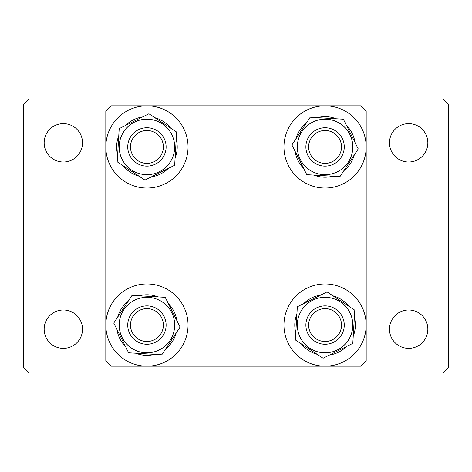 <?xml version="1.0" encoding="UTF-8"?>
<svg xmlns="http://www.w3.org/2000/svg" width="472" height="472" viewBox="0 0 472 472"><rect width="100%" height="100%" fill="white"/><g stroke="black" fill="none" stroke-linecap="round" stroke-linejoin="round"><path stroke-width="0.71" d="M366.183 360.697L366.183 111.303L360.697 105.816L111.303 105.816L105.816 111.303L105.816 360.697L111.303 366.183L360.697 366.183L366.183 360.697M145.966 163.347A16.443 16.443 0 0 0 163.347 147.889A16.443 16.443 0 0 0 147.889 130.514A16.443 16.443 0 0 0 130.514 145.966A16.443 16.443 0 0 0 145.966 163.347M148.049 127.776A19.187 19.187 0 0 1 166.079 148.049A19.187 19.187 0 0 1 145.807 166.079A19.187 19.187 0 0 1 127.776 145.807A19.187 19.187 0 0 1 148.049 127.776M142.491 116.973A30.285 30.285 0 0 0 125.617 125.416M118.767 135.794A30.285 30.285 0 0 0 117.64 154.633M123.204 165.749A30.285 30.285 0 0 0 138.957 176.144M151.364 176.888A30.285 30.285 0 0 0 168.244 168.445M175.094 158.067A30.285 30.285 0 0 0 176.215 139.228M170.652 128.107A30.285 30.285 0 0 0 154.904 117.711M188.039 146.928A41.111 41.111 0 0 0 146.928 105.816A41.111 41.111 0 0 0 105.816 146.928A41.111 41.111 0 0 0 146.928 188.039A41.111 41.111 0 0 0 188.039 146.928M122.112 159.347A27.748 27.748 0 0 1 134.514 122.112A27.748 27.748 0 0 1 171.743 134.514A27.748 27.748 0 0 1 159.347 171.743A27.748 27.748 0 0 1 122.112 159.347M176.646 132.06L148.91 113.758L119.198 128.626L117.209 161.796L144.945 180.097L174.664 165.23L176.646 132.06M389.477 329.185A19.187 19.187 0 0 1 408.663 309.998A19.187 19.187 0 0 1 427.844 329.185A19.187 19.187 0 0 1 408.663 348.365A19.187 19.187 0 0 1 389.477 329.185M389.477 142.815A19.187 19.187 0 0 1 408.663 123.635A19.187 19.187 0 0 1 427.844 142.815A19.187 19.187 0 0 1 408.663 162.002A19.187 19.187 0 0 1 389.477 142.815M44.156 142.815A19.187 19.187 0 0 1 63.336 123.635A19.187 19.187 0 0 1 82.523 142.815A19.187 19.187 0 0 1 63.336 162.002A19.187 19.187 0 0 1 44.156 142.815M44.156 329.185A19.187 19.187 0 0 1 63.336 309.998A19.187 19.187 0 0 1 82.523 329.185A19.187 19.187 0 0 1 63.336 348.365A19.187 19.187 0 0 1 44.156 329.185M23.6 104.448L23.6 367.552L29.081 373.033L442.919 373.033L448.4 367.552L448.4 104.448L442.919 98.967L29.081 98.967L23.6 104.448M312.653 122.112A27.748 27.748 0 0 1 349.888 134.514A27.748 27.748 0 0 1 337.486 171.743A27.748 27.748 0 0 1 300.257 159.347A27.748 27.748 0 0 1 312.653 122.112M339.94 176.646L358.242 148.91L343.374 119.198L310.204 117.209L291.902 144.945L306.771 174.664L339.94 176.646M349.888 312.653A27.748 27.748 0 0 1 337.486 349.888A27.748 27.748 0 0 1 300.257 337.486A27.748 27.748 0 0 1 312.653 300.257A27.748 27.748 0 0 1 349.888 312.653M295.354 339.94L323.09 358.242L352.802 343.374L354.791 310.204L327.055 291.902L297.336 306.771L295.354 339.94M159.347 349.888A27.748 27.748 0 0 1 122.112 337.486A27.748 27.748 0 0 1 134.514 300.257A27.748 27.748 0 0 1 171.743 312.653A27.748 27.748 0 0 1 159.347 349.888M132.06 295.354L113.758 323.09L128.626 352.802L161.796 354.791L180.097 327.055L165.23 297.336L132.06 295.354M355.027 142.491A30.285 30.285 0 0 0 346.584 125.617M336.206 118.767A30.285 30.285 0 0 0 317.367 117.64M306.251 123.204A30.285 30.285 0 0 0 295.855 138.957M295.112 151.364A30.285 30.285 0 0 0 303.555 168.244M313.933 175.094A30.285 30.285 0 0 0 332.772 176.215M343.893 170.652A30.285 30.285 0 0 0 354.289 154.904M329.509 355.027A30.285 30.285 0 0 0 346.383 346.584M353.233 336.206A30.285 30.285 0 0 0 354.36 317.367M348.796 306.251A30.285 30.285 0 0 0 333.043 295.855M320.636 295.112A30.285 30.285 0 0 0 303.756 303.555M296.906 313.933A30.285 30.285 0 0 0 295.785 332.772M301.348 343.893A30.285 30.285 0 0 0 317.096 354.289M116.973 329.509A30.285 30.285 0 0 0 125.416 346.383M135.794 353.233A30.285 30.285 0 0 0 154.633 354.36M165.749 348.796A30.285 30.285 0 0 0 176.144 333.043M176.888 320.636A30.285 30.285 0 0 0 168.445 303.756M158.067 296.906A30.285 30.285 0 0 0 139.228 295.785M128.107 301.348A30.285 30.285 0 0 0 117.711 317.096M325.072 188.039A41.111 41.111 0 0 0 366.183 146.928A41.111 41.111 0 0 0 325.072 105.816A41.111 41.111 0 0 0 283.961 146.928A41.111 41.111 0 0 0 325.072 188.039M283.961 325.072A41.111 41.111 0 0 0 325.072 366.183A41.111 41.111 0 0 0 366.183 325.072A41.111 41.111 0 0 0 325.072 283.961A41.111 41.111 0 0 0 283.961 325.072M146.928 283.961A41.111 41.111 0 0 0 105.816 325.072A41.111 41.111 0 0 0 146.928 366.183A41.111 41.111 0 0 0 188.039 325.072A41.111 41.111 0 0 0 146.928 283.961M308.653 145.966A16.443 16.443 0 0 0 324.111 163.347A16.443 16.443 0 0 0 341.486 147.889A16.443 16.443 0 0 0 326.034 130.514A16.443 16.443 0 0 0 308.653 145.966M344.224 148.049A19.187 19.187 0 0 1 323.951 166.079A19.187 19.187 0 0 1 305.921 145.807A19.187 19.187 0 0 1 326.193 127.776A19.187 19.187 0 0 1 344.224 148.049M326.034 308.653A16.443 16.443 0 0 0 308.653 324.111A16.443 16.443 0 0 0 324.111 341.486A16.443 16.443 0 0 0 341.486 326.034A16.443 16.443 0 0 0 326.034 308.653M323.951 344.224A19.187 19.187 0 0 1 305.921 323.951A19.187 19.187 0 0 1 326.193 305.921A19.187 19.187 0 0 1 344.224 326.193A19.187 19.187 0 0 1 323.951 344.224M163.347 326.034A16.443 16.443 0 0 0 147.889 308.653A16.443 16.443 0 0 0 130.514 324.111A16.443 16.443 0 0 0 145.966 341.486A16.443 16.443 0 0 0 163.347 326.034M127.776 323.951A19.187 19.187 0 0 1 148.049 305.921A19.187 19.187 0 0 1 166.079 326.193A19.187 19.187 0 0 1 145.807 344.224A19.187 19.187 0 0 1 127.776 323.951"/></g></svg>
